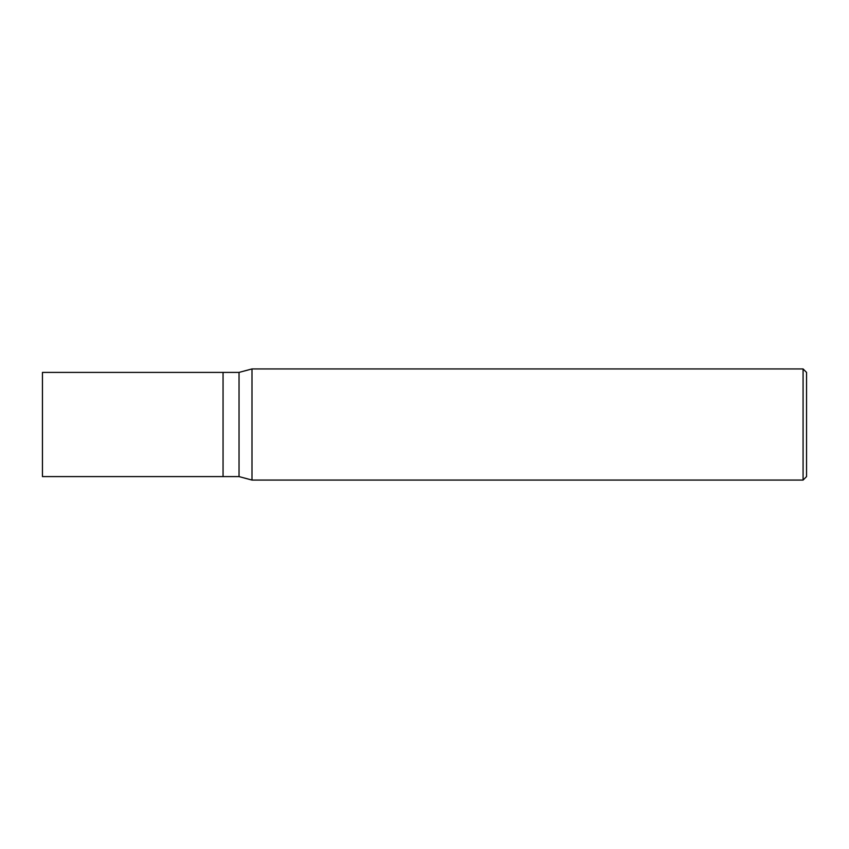 <?xml version="1.0" encoding="UTF-8"?>
<svg xmlns="http://www.w3.org/2000/svg" width="849" height="849" viewBox="0 0 849 849"><rect width="100%" height="100%" fill="white"/><g stroke="black" fill="none" stroke-linecap="round" stroke-linejoin="round"><path stroke-width="1.27" d="M223.054 372.403L42.45 372.403L42.45 476.597L223.054 476.597L223.054 372.403L223.054 476.597L239.036 476.597L239.036 372.403L223.054 372.403M239.036 372.403L251.994 368.933L251.994 480.067L239.036 476.597M251.994 480.067L803.08 480.067L803.08 368.933L251.994 368.933M803.08 368.933L806.55 372.403L806.55 476.597L803.08 480.067"/></g></svg>
